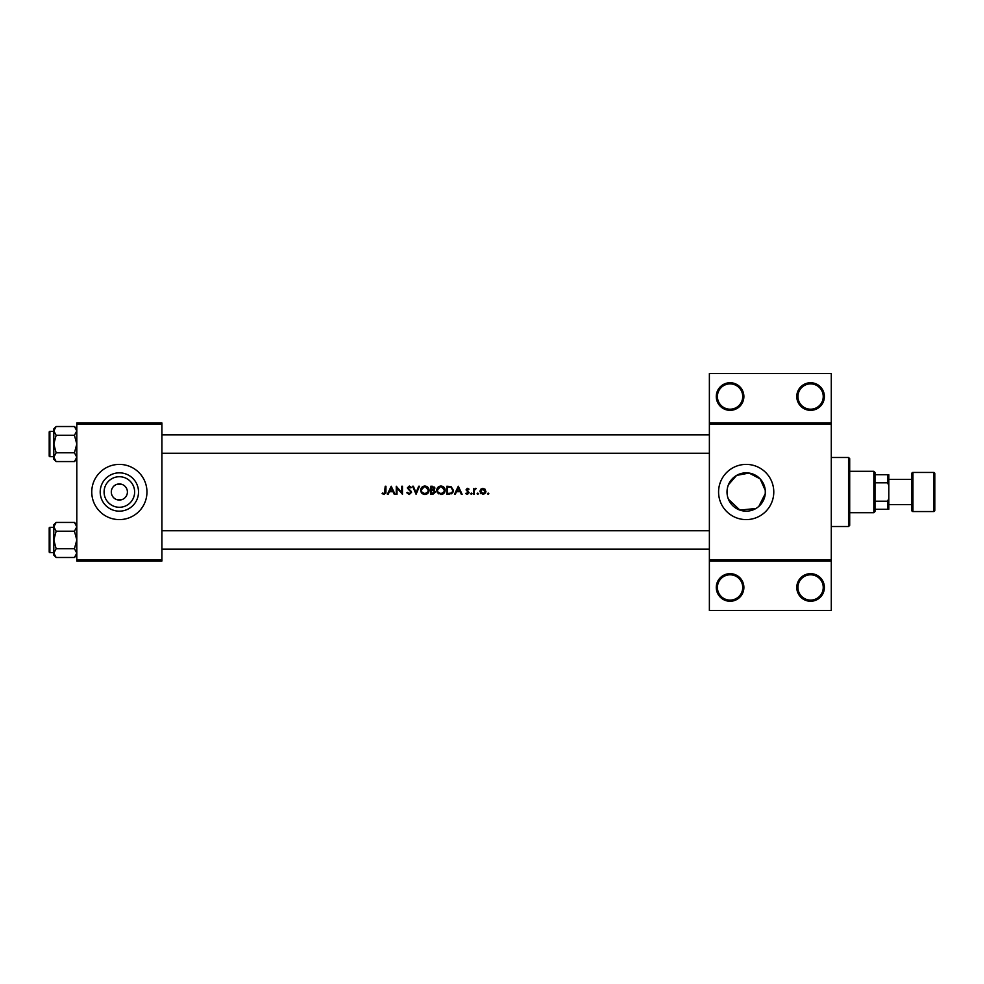 <?xml version="1.0" encoding="UTF-8"?>
<svg xmlns="http://www.w3.org/2000/svg" width="984" height="984" viewBox="0 0 984 984"><rect width="100%" height="100%" fill="white"/><g stroke="black" fill="none" stroke-linecap="round" stroke-linejoin="round"><path stroke-width="1.48" d="M425.518 486.932L428.372 490.266L427.905 492L424.842 493.685L421.804 492L421.349 490.303L421.509 491.385M433.501 493.402L434.768 492.012L433.452 490.573L434.768 492L431.459 493.476L431.459 490.487L433.452 490.573L431.939 490.487M441.619 486.932L444.473 490.266L444.005 492L440.943 493.685L437.905 492L437.449 490.303L437.622 491.385M451.078 487.486L452.726 490.376L452.345 492L450.795 493.267L447.56 493.476L447.56 487.08L450.032 487.178M485.161 492.012L482.923 489.036L485.161 492L482.923 493.685L480.672 491.963M743.879 587.46A13.801 13.801 0 0 1 730.079 601.261A13.801 13.801 0 0 1 716.278 587.46A13.801 13.801 0 0 1 730.079 573.66A13.801 13.801 0 0 1 743.879 587.46M717.422 587.46A12.657 12.657 0 0 0 730.079 600.117A12.657 12.657 0 0 0 742.723 587.46A12.657 12.657 0 0 0 730.079 574.804A12.657 12.657 0 0 0 717.422 587.46M824.383 587.46A13.801 13.801 0 0 1 810.582 601.261A13.801 13.801 0 0 1 796.782 587.46A13.801 13.801 0 0 1 810.582 573.66A13.801 13.801 0 0 1 824.383 587.46M797.938 587.46A12.657 12.657 0 0 0 810.582 600.117A12.657 12.657 0 0 0 823.239 587.46A12.657 12.657 0 0 0 810.582 574.804A12.657 12.657 0 0 0 797.938 587.46M743.879 396.54A13.801 13.801 0 0 1 730.079 410.34A13.801 13.801 0 0 1 716.278 396.54A13.801 13.801 0 0 1 730.079 382.739A13.801 13.801 0 0 1 743.879 396.54M717.422 396.54A12.657 12.657 0 0 0 730.079 409.196A12.657 12.657 0 0 0 742.723 396.54A12.657 12.657 0 0 0 730.079 383.883A12.657 12.657 0 0 0 717.422 396.54M824.383 396.54A13.801 13.801 0 0 1 810.582 410.34A13.801 13.801 0 0 1 796.782 396.54A13.801 13.801 0 0 1 810.582 382.739A13.801 13.801 0 0 1 824.383 396.54M797.938 396.54A12.657 12.657 0 0 0 810.582 409.196A12.657 12.657 0 0 0 823.239 396.54A12.657 12.657 0 0 0 810.582 383.883A12.657 12.657 0 0 0 797.938 396.54M134.636 492A15.277 15.277 0 0 1 119.359 507.277A15.277 15.277 0 0 1 104.083 492A15.277 15.277 0 0 1 119.359 476.723A15.277 15.277 0 0 1 134.636 492M111.303 492A8.056 8.056 0 0 0 119.359 500.057A8.056 8.056 0 0 0 127.403 492A8.056 8.056 0 0 0 119.359 483.943A8.056 8.056 0 0 0 111.303 492M100.196 492A19.163 19.163 0 0 0 119.359 511.163A19.163 19.163 0 0 0 138.523 492A19.163 19.163 0 0 0 119.359 472.837A19.163 19.163 0 0 0 100.196 492M91.758 492A27.601 27.601 0 0 0 119.359 519.601A27.601 27.601 0 0 0 146.96 492A27.601 27.601 0 0 0 119.359 464.399A27.601 27.601 0 0 0 91.758 492M758.861 506.366L765.269 493.624L765.269 490.376L760.14 478.876L749.107 473.058L736.61 475.395L728.431 484.768M727.016 492A19.163 19.163 0 0 0 746.179 511.163A19.163 19.163 0 0 0 765.343 492A19.163 19.163 0 0 0 746.179 472.837A19.163 19.163 0 0 0 727.016 492L727.385 495.702M728.443 499.245L739.919 510.106L755.958 508.482M718.578 492A27.601 27.601 0 0 0 746.179 519.601A27.601 27.601 0 0 0 773.781 492A27.601 27.601 0 0 0 746.179 464.399A27.601 27.601 0 0 0 718.578 492M121.659 499.712L117.059 499.712M385.224 491.606L384.104 493.685L382.555 492.959L382.124 493.574L384.067 494.509L385.937 492L385.949 486.244L385.224 486.244L384.387 493.636M391.214 486.244L387.388 494.3L388.176 494.3L389.406 491.717L393.046 491.717L394.24 494.3L395.027 494.3L391.214 486.244M396.269 486.244L396.269 494.3L396.995 494.3L396.995 487.978L402.456 494.3L402.456 486.244L401.743 486.244L401.743 492.59L396.269 486.244M407.794 492.824L409.246 493.685L410.82 492.32L410.537 491.52L410.82 492.32L409.246 493.685L407.474 492.344L406.798 492.75L409.246 494.509L411.546 492.332L408.028 487.892L409.209 486.871L410.783 487.904L411.435 487.4L409.295 486.047L407.314 487.916L410.537 491.52L407.314 487.916L409.295 486.047L411.435 487.4M412.579 486.244L416.084 494.3L419.492 486.244L418.717 486.244L416.035 492.59L413.354 486.244L412.579 486.244M420.623 490.315L420.967 492L424.867 494.509L428.741 492L429.086 490.266C428.864 487.67 427.437 486.256 424.805 486.047C422.247 486.293 420.844 487.72 420.623 490.315M430.746 486.244L430.746 494.3L432.923 494.3L435.494 492.012L433.944 489.958L434.867 488.248L432.308 486.244L430.746 486.244M436.724 490.315L437.068 492L440.967 494.509L444.842 492L445.186 490.266C444.965 487.67 443.538 486.256 440.906 486.047C438.347 486.293 436.945 487.72 436.724 490.315M446.847 486.244L446.847 494.3L449.344 494.3L453.169 492L453.452 490.376L451.029 486.539L446.847 486.244M458.298 486.244L454.485 494.3L455.272 494.3L456.49 491.717L460.143 491.717L461.336 494.3L462.123 494.3L458.298 486.244M467.326 491.569L468.421 492.738L465.727 493.611L467.412 494.398L469.134 492.701L466.76 489.823L469.036 489.146L467.523 488.31L466.047 489.86L468.212 492.172M473.476 488.421L473.476 494.3L474.19 494.3L474.325 490.303L476.256 488.519L474.19 489.282L473.476 488.421M479.872 491.373L482.923 494.398L485.899 492L485.161 489.282L482.923 488.31L480.684 489.282L479.872 491.373L480.684 489.282M435.494 492.012L433.944 489.958L434.867 488.248M477.757 493.058L477.08 493.734L477.757 494.398L478.433 493.734L477.757 493.058L478.433 493.734L477.757 494.398L477.08 493.734L477.757 493.058L478.433 493.734L477.757 494.398L478.433 493.734L477.757 493.058M471.361 493.058L470.684 493.734L471.361 494.398L472.025 493.734L471.361 493.058L472.025 493.734L471.361 494.398L470.684 493.734L471.361 493.058L472.025 493.734L471.361 493.058M488.187 493.058L487.511 493.734L488.187 494.398L488.851 493.734L488.187 493.058L488.851 493.734L488.187 494.398L487.511 493.734L488.187 493.058L488.851 493.734L488.187 494.398L487.511 493.734L488.187 493.058L488.851 493.734L488.187 494.398M831.283 424.141L709.378 424.141L709.378 422.997L831.283 422.997L831.283 561.003L709.378 561.003L709.378 559.859L831.283 559.859M117.059 484.288L121.659 484.288M727.385 488.285L727.114 490.13M161.917 561.003L76.801 561.003L76.801 559.859L161.917 559.859L161.917 561.003M161.917 424.141L76.801 424.141L76.801 422.997L161.917 422.997L161.917 559.859M76.801 424.141L76.801 559.859M709.378 424.141L709.378 559.859M831.283 561.003L831.283 610.461L709.378 610.461L709.378 561.003M709.378 422.997L709.378 373.539L831.283 373.539L831.283 422.997M385.925 492.517L385.789 493.341M384.067 494.509L382.124 493.574M382.555 492.959L384.104 493.685M456.883 490.893L458.347 487.818L459.762 490.893L456.883 490.893L459.762 490.893M466.047 489.86L467.966 488.384M466.945 488.421L469.036 489.146M466.76 489.823L467.523 489.036L468.544 489.651L467.523 489.036L466.76 489.823L469.134 492.701L467.806 490.967M467.412 494.398L465.727 493.611M466.207 493.058L467.375 493.685L468.421 492.738L467.375 493.685L466.207 493.058M475.629 488.31L474.19 489.282L476.256 488.519M475.493 489.036L474.263 490.61M474.423 489.983L474.19 492.32M485.961 491.373L485.899 492M485.53 492.959L483.439 494.362M480.979 493.747L480.315 492.959M485.235 491.385L485.063 490.487M483.808 489.208L481.028 490.02M480.758 490.487L480.598 491.385L483.292 493.648M484.325 493.23L485.001 492.418M480.598 491.385L482.923 489.036M453.403 491.077L451.668 493.833M449.196 487.105L448.126 487.08M452.345 492L452.702 489.872M452.529 489.134L452.209 488.482M447.56 493.476L451.262 493.07M437.203 488.31L437.929 487.301M437.929 487.289L438.938 486.539M442.591 486.354L445.174 489.872M445.186 490.266C444.965 492.861 443.55 494.276 440.967 494.509M438.643 493.833L437.068 492M443.846 492.258L444.399 489.589M444.35 489.343L443.747 488.175M440.488 493.661L442.48 493.353M438.47 492.701L440.045 493.574M437.474 489.835L440.266 486.932M434.498 487.068L434.817 487.793M433.637 489.282L434.153 488.261L431.459 489.651L431.459 487.08L434.055 487.793M434.153 488.261L432.825 487.092M431.459 489.651L432.517 489.638M431.459 493.476L433.095 493.451M421.103 488.31L421.816 487.301M421.828 487.289L422.837 486.539M426.49 486.354L427.856 487.252M429.086 490.266C428.864 492.861 427.45 494.276 424.867 494.509M424.252 494.472L423.637 494.349M422.542 493.833L421.619 493.033M427.745 492.258L428.298 489.589M428.249 489.343L427.646 488.175M424.387 493.661L426.379 493.353M422.37 492.701L423.944 493.574M421.373 489.835L424.166 486.932M409.516 490.561L407.314 487.916M409.455 486.883L410.611 487.683M409.209 486.871L408.028 487.892L409.651 489.724M408.028 487.892L408.569 488.925M411.251 491.299L411.509 492M389.799 490.893L391.251 487.818L392.678 490.893L389.799 490.893L392.678 490.893M848.54 526.501L848.54 457.498L849.696 458.642L849.696 525.358L848.54 526.501L831.283 526.501M848.54 457.498L831.283 457.498M765.269 490.376L765.269 493.624M53.8 527.313L49.889 527.313L49.889 552.614A0.689 0.689 0 0 1 49.2 551.926L49.2 528.002A0.689 0.689 0 0 1 49.889 527.313A0.689 0.689 0 0 0 49.2 528.002L49.2 529.613M76.801 526.809L74.452 531.2L56.149 531.2L53.8 526.809L56.149 522.43L74.452 522.43L76.801 526.809M49.2 551.926L49.2 550.314M53.8 431.386L49.889 431.386L49.889 456.687A0.689 0.689 0 0 1 49.2 455.998L49.2 432.074A0.689 0.689 0 0 1 49.889 431.386A0.689 0.689 0 0 0 49.2 432.074L49.2 433.686M76.801 430.894L74.452 435.272L56.149 435.272L53.8 430.894L56.149 426.515L74.452 426.515L76.801 430.894M56.149 426.515L53.8 428.864L53.8 459.221L56.149 461.57L53.8 457.191L56.149 452.8L53.8 444.042L56.149 435.272M49.2 455.998L49.2 454.387M76.801 428.864L74.452 426.515M49.889 456.687L53.8 456.687M74.452 435.272L76.801 444.042L74.452 452.8L76.801 457.191L74.452 461.57L56.149 461.57M74.452 452.8L56.149 452.8M76.149 459.442L76.752 457.794M54.464 428.63L53.849 430.291M76.801 524.779L74.452 522.43M53.849 553.709L53.8 555.136L56.149 557.485L53.8 553.106L56.149 548.728L53.8 539.958L56.149 531.2M49.889 552.614L53.8 552.614M74.452 531.2L76.801 539.958L74.452 548.728L76.801 553.106L74.452 557.485L56.149 557.485M74.452 548.728L56.149 548.728M76.149 555.37L76.752 553.709M54.464 524.558L53.849 526.206M56.149 522.43L53.8 524.779L53.8 553.106M873.841 512.701L873.841 471.299L874.997 472.443L874.997 511.557L873.841 512.701L849.696 512.701M873.841 471.299L849.696 471.299M888.798 509.257L887.642 509.257L887.642 501.2L888.798 498.408L888.798 509.257M874.997 509.257L887.642 509.257M874.997 474.743L888.798 474.743L888.798 498.408M874.997 501.2L887.642 501.2M888.798 485.592L887.642 482.8L887.642 474.743M874.997 482.8L887.642 482.8M933.644 511.557A1.156 1.156 0 0 0 934.8 510.401L934.8 473.599A1.156 1.156 0 0 0 933.644 472.443L912.943 472.443L912.943 511.557L933.644 511.557L933.644 472.443M888.798 504.657L911.799 504.657L911.799 510.401L911.799 473.599A1.156 1.156 0 0 1 912.943 472.443M911.799 510.401A1.156 1.156 0 0 0 912.943 511.557M888.798 479.343L911.799 479.343L911.799 473.599M161.917 530.757L709.378 530.757M161.917 549.158L709.378 549.158M709.378 453.243L161.917 453.243M709.378 434.842L161.917 434.842M76.801 459.221L74.452 461.57M76.801 555.136L74.452 557.485"/></g></svg>
